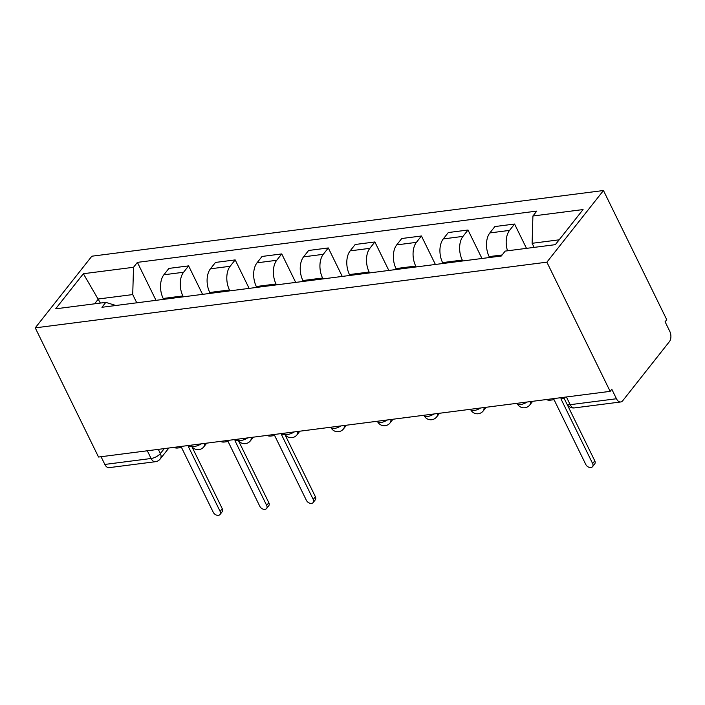 <?xml version="1.0" encoding="UTF-8"?>
<svg xmlns="http://www.w3.org/2000/svg" width="705" height="705" viewBox="0 0 705 705"><rect width="100%" height="100%" fill="white"/><g stroke="black" fill="none" stroke-linecap="round" stroke-linejoin="round"><path stroke-width="1.06" d="M610.16 391.354L611.808 389.266L616.461 398.748A7.455 4.389 82.7 0 0 620.708 401.965A7.455 4.389 82.7 0 0 622.753 400.696L669.45 341.581A7.455 4.389 82.7 0 0 669.75 331.279L665.097 321.788L666.754 319.7L603.462 190.517L91.844 256.206L35.25 327.86L546.877 262.172L610.16 391.354L98.533 457.043L35.25 327.86M147.319 450.777L151.099 458.497A7.455 4.389 -97.3 0 0 155.347 461.713L109.081 467.653A7.455 4.389 -97.3 0 1 104.833 464.436L151.099 458.497A7.455 3.005 -26.1 0 0 160.37 453.553L164.283 448.6M101.053 456.717L104.833 464.436M603.462 190.517L546.877 262.172M507.529 250.795A17.14 10.099 -97.3 0 1 509.539 230.403L514.571 224.031L494.875 226.561L489.843 232.932A17.14 10.099 82.7 0 0 489.147 256.62L489.587 257.51M526.494 248.363L514.571 224.031M462.718 260.965L462.286 260.075A17.14 10.099 -97.3 0 1 462.974 236.387L468.005 230.015L448.31 232.544L443.278 238.916A17.14 10.099 82.7 0 0 442.581 262.604L443.022 263.494M481.964 258.488L468.005 230.015M416.153 266.939L415.721 266.049A17.14 10.099 -97.3 0 1 416.408 242.361L421.44 235.99L401.744 238.519L396.712 244.891A17.14 10.099 82.7 0 0 396.016 268.579L396.457 269.469M435.399 264.472L421.44 235.99M369.587 272.923L369.156 272.033A17.14 10.099 -97.3 0 1 369.843 248.336L374.875 241.965L355.179 244.494L350.147 250.865A17.14 10.099 82.7 0 0 349.451 274.562L349.892 275.452M388.825 270.447L374.875 241.965M323.022 278.898L322.59 278.008A17.14 10.099 -97.3 0 1 323.278 254.32L328.31 247.948L308.614 250.478L303.582 256.849A17.14 10.099 82.7 0 0 302.886 280.537L303.326 281.427M342.26 276.43L328.31 247.948M276.457 284.873L276.025 283.992A17.14 10.099 -97.3 0 1 276.712 260.295L281.744 253.923L262.048 256.453L257.017 262.824A17.14 10.099 82.7 0 0 256.32 286.521L256.761 287.402M295.695 282.405L281.744 253.923M229.892 290.857L229.46 289.966A17.14 10.099 -97.3 0 1 230.147 266.279L235.179 259.907L215.483 262.436L210.442 268.808A17.14 10.099 82.7 0 0 209.755 292.496L210.187 293.386M249.129 288.389L235.179 259.907M183.326 296.831L182.895 295.941A17.14 10.099 -97.3 0 1 183.582 272.253L188.614 265.882L168.909 268.411L163.877 274.783A17.14 10.099 82.7 0 0 163.19 298.471L163.622 299.361M202.564 294.364L188.614 265.882M559.162 239.823L532.116 243.295L534.117 247.385M532.116 243.295L532.909 216.003L583.061 209.561L555.337 244.661L505.194 251.095L501.317 256.003L101.925 307.283L105.803 302.375L55.66 308.816L83.375 273.716L133.518 267.283L132.725 294.575L98.4 298.982L94.585 303.82M532.909 216.003L536.787 211.095L137.396 262.375L133.518 267.283M100.401 303.071L83.375 273.716M136.761 302.815L132.725 294.575M155.999 300.339L137.396 262.375M115.893 305.494L105.803 302.375M546.269 399.55A7.455 5.217 -141.7 0 0 550.173 400.193L554.051 399.691L585.767 464.436A4.283 2.996 -141.7 0 0 589.124 467.318A4.283 2.996 -141.7 0 0 592.561 466.648A4.283 2.996 -141.7 0 0 592.632 463.555L560.916 398.81L564.159 398.395M567.102 404.353L594.773 460.841A4.283 2.996 38.3 0 1 594.703 463.934L592.561 466.648M266.878 435.426A7.455 5.217 -141.7 0 0 270.773 436.06L274.659 435.567L306.375 500.312A4.283 2.996 -141.7 0 0 309.733 503.185A4.283 2.996 -141.7 0 0 313.17 502.524A4.283 2.996 -141.7 0 0 313.24 499.431L281.524 434.685L284.811 434.262M284.794 434.262L315.382 496.708A4.283 2.996 38.3 0 1 315.311 499.81L313.17 502.524M220.312 441.4A7.455 5.217 -141.7 0 0 224.208 442.044L228.094 441.541L259.81 506.287A4.283 2.996 -141.7 0 0 263.168 509.169A4.283 2.996 -141.7 0 0 266.605 508.499A4.283 2.996 -141.7 0 0 266.675 505.406L234.959 440.66L238.246 440.237L268.817 502.691A4.283 2.996 38.3 0 1 268.746 505.785L266.605 508.499M173.747 447.384A7.455 5.217 -141.7 0 0 177.642 448.019L181.529 447.525L213.245 512.262A4.283 2.996 -141.7 0 0 216.602 515.143A4.283 2.996 -141.7 0 0 220.039 514.483A4.283 2.996 -141.7 0 0 220.11 511.381L188.394 446.644L191.681 446.221L222.251 508.666A4.283 2.996 38.3 0 1 222.181 511.768L220.039 514.483M191.108 445.155L191.275 445.498A7.455 3.005 -26.1 0 0 194.668 446.397A7.455 3.005 -26.1 0 0 201.163 443.859M237.673 439.171L237.841 439.523A7.455 3.005 -26.1 0 0 241.233 440.422A7.455 3.005 -26.1 0 0 247.728 437.884M284.238 433.196L284.406 433.54A7.455 3.005 -26.1 0 0 287.799 434.439A7.455 3.005 -26.1 0 0 294.293 431.909M330.804 427.221L330.971 427.565A7.455 3.005 -26.1 0 0 334.364 428.464A7.455 3.005 -26.1 0 0 340.859 425.926M377.369 421.238L377.536 421.581A7.455 3.005 -26.1 0 0 380.929 422.48A7.455 3.005 -26.1 0 0 387.424 419.951M423.934 415.263L424.102 415.606A7.455 3.005 -26.1 0 0 427.494 416.505A7.455 3.005 -26.1 0 0 433.989 413.967M470.499 409.279L470.667 409.623A7.455 3.005 -26.1 0 0 474.06 410.53A7.455 3.005 -26.1 0 0 480.554 407.992M517.065 403.304L517.232 403.648A7.455 3.005 -26.1 0 0 520.625 404.547A7.455 3.005 -26.1 0 0 527.12 402.009M158.317 449.367L160.37 453.553A7.455 5.217 -141.7 0 1 160.246 458.937L168.883 448.01M163.19 298.471L182.895 295.941M209.755 292.496L229.46 289.966M256.32 286.521L276.025 283.992M302.886 280.537L322.59 278.008M349.451 274.562L369.156 272.033M396.016 268.579L415.721 266.049M442.581 262.604L462.286 260.075M489.147 256.62L502.145 254.954M210.442 268.808L230.147 266.279M257.017 262.824L276.712 260.295M303.582 256.849L323.278 254.32M350.147 250.865L369.843 248.336M396.712 244.891L416.408 242.361M443.278 238.916L462.974 236.387M489.843 232.932L509.539 230.403M163.877 274.783L183.582 272.253M530.539 401.577A7.455 5.217 38.3 0 1 529.772 404.987L532.689 401.295M483.974 407.552A7.455 5.217 38.3 0 1 483.207 410.971L486.124 407.279M437.408 413.527A7.455 5.217 38.3 0 1 436.642 416.946L439.559 413.253M390.843 419.51A7.455 5.217 38.3 0 1 390.076 422.921L392.993 419.237M344.278 425.485A7.455 5.217 38.3 0 1 343.511 428.904L346.428 425.212M297.713 431.469A7.455 5.217 38.3 0 1 296.946 434.879L299.863 431.187M251.147 437.444A7.455 5.217 38.3 0 1 250.381 440.863L253.298 437.17M204.573 443.427A7.455 5.217 38.3 0 1 203.815 446.838L206.732 443.145M563.63 397.32L566.802 403.789A7.455 3.005 -26.1 0 0 570.195 404.688L616.461 398.748M566.406 396.968L570.195 404.688A7.455 4.389 -97.3 0 0 574.443 407.904L620.708 401.965M592.632 463.555L594.773 460.841M313.24 499.431L315.382 496.708M266.675 505.406L268.817 502.691M220.11 511.381L222.251 508.666M517.232 403.648A7.455 7.455 0 0 0 529.772 404.987M470.667 409.623A7.455 7.455 0 0 0 483.207 410.971M424.102 415.606A7.455 7.455 0 0 0 436.642 416.946M377.536 421.581A7.455 7.455 0 0 0 390.076 422.921M330.971 427.565A7.455 7.455 0 0 0 343.511 428.904M284.406 433.54A7.455 7.455 0 0 0 296.946 434.879M237.841 439.523A7.455 7.455 0 0 0 250.381 440.863M191.275 445.498A7.455 7.455 0 0 0 203.815 446.838M155.347 461.713A7.455 7.455 0 0 0 160.246 458.937M566.802 403.789A7.455 7.455 0 0 0 574.443 407.904"/></g></svg>
